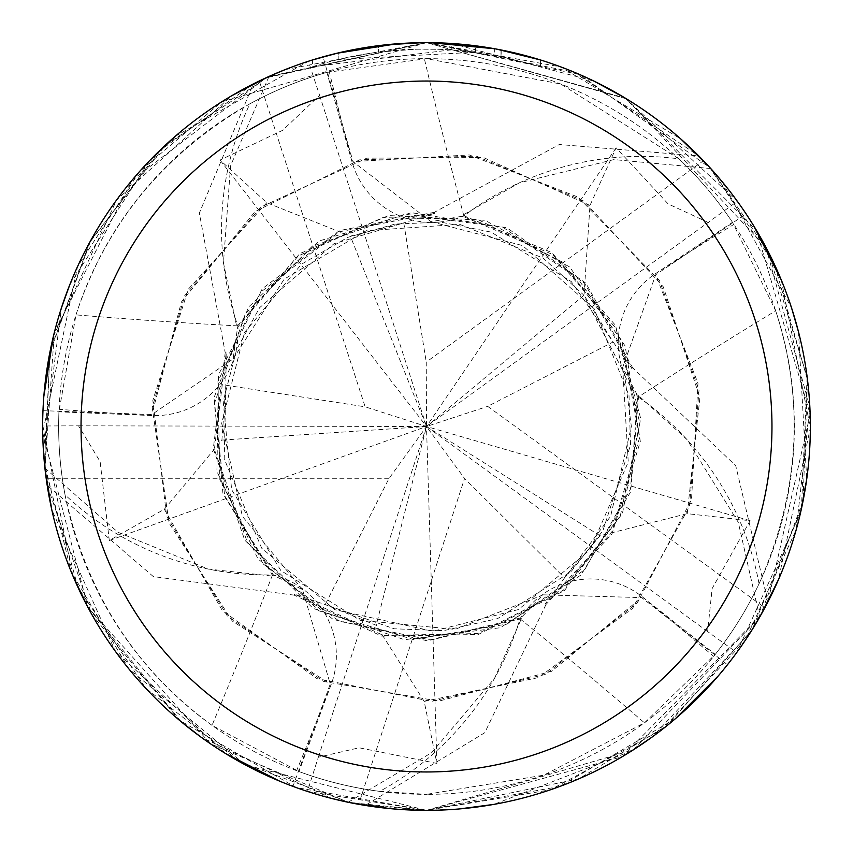 <?xml version="1.0" encoding="UTF-8"?>
<svg xmlns="http://www.w3.org/2000/svg" width="853" height="853" viewBox="0 0 853 853"><rect width="100%" height="100%" fill="white"/><g stroke="black" fill="none" stroke-linecap="round" stroke-linejoin="round"><path stroke-width="0.64" stroke-dasharray="4.26 3.2" d="M678.807 158.818L560.752 84.02L426.5 58.644A367.856 367.856 0 0 1 794.356 426.5A367.856 367.856 0 0 1 426.5 794.356L543.819 775.142L644.452 722.832L715.251 654.4L642.234 596.769A82.912 82.912 0 0 0 520.01 618.798A293.411 293.411 0 0 1 379.713 791.36A367.856 367.856 0 0 1 298.976 771.538L331.22 684.298A82.912 82.912 0 0 0 272.502 574.858A293.411 293.411 0 0 1 65.031 494.751A367.856 367.856 0 0 1 58.942 411.839L151.877 415.55A82.912 82.912 0 0 0 237.816 325.889A293.411 293.411 0 0 1 249.886 103.821A367.856 367.856 0 0 1 326.859 72.398L352.054 161.942A82.912 82.912 0 0 0 463.883 215.958A293.411 293.411 0 0 1 678.807 158.818A367.856 367.856 0 0 1 732.482 222.313L655.104 273.941A82.912 82.912 0 0 0 638.289 396.997A6495.958 1666.282 -11.4 0 1 775.676 310.78L732.482 222.313M638.289 396.997A293.411 293.411 0 0 1 759.053 583.74A367.856 367.856 0 0 1 715.251 654.4M759.053 583.74C799.442 492.735 804.976 401.752 775.676 310.78M624.844 97.86L737.344 201.297L426.5 426.5L426.255 362.088L703.437 160.705L698.799 155.96L574.293 72.249L426.5 42.65A383.85 383.85 0 0 1 810.35 426.5A383.85 383.85 0 0 1 426.5 810.35A383.85 383.85 0 0 1 42.65 426.5A383.85 383.85 0 0 1 426.5 42.65A383.85 383.85 0 0 1 810.35 426.5A383.85 383.85 0 0 1 426.5 810.35A383.85 383.85 0 0 1 42.65 426.5A383.85 383.85 0 0 1 426.5 42.65L560.816 66.918L680.758 138.932M475.388 45.774L424.933 42.65L400.473 43.535L376.12 45.966L343.994 51.628L312.454 59.987L312.454 66.694C365.713 50.018 420.028 45.198 475.388 52.225L475.388 45.774M430.413 42.671L445.49 43.119M475.388 52.225L338.204 59.518A377.452 377.452 0 0 1 378.529 52.108L416.392 49.186L439.849 49.282L463.371 50.86L501.169 56.511L540.567 66.694L501.01 56.479L451.248 49.858L451.248 43.45L496.499 49.09M540.567 59.987L540.567 66.694L540.567 59.987L494.687 48.76L494.687 55.264M439.615 42.874L440.553 42.906M461.995 44.292L467.423 44.836M369.53 46.904L338.204 52.939L338.204 59.518L338.204 52.939A383.85 383.85 0 0 1 378.529 45.657L378.529 52.108L378.529 45.657L383.21 45.102M428.067 42.65L416.392 42.778M451.248 49.858L312.454 66.694M501.01 56.479L501.01 49.954L501.01 56.479M372.825 46.425L392.284 44.175M395.312 43.919L396.741 43.802M398.639 43.663L421.936 42.682M520.01 618.798A6495.958 1666.282 60.6 0 1 644.452 722.832M379.713 791.36L426.511 794.356A367.856 367.856 0 0 1 58.644 426.5A367.856 367.856 0 0 1 426.5 58.644L326.859 72.398M272.502 574.858A6495.958 1666.282 132.6 0 1 212.024 725.359L298.976 771.538M65.031 494.751C85.854 592.121 134.849 668.987 212.024 725.359M237.816 325.889A6495.958 1666.282 -155.4 0 1 75.992 314.874L58.942 411.839M249.886 103.821C163.723 153.711 105.751 224.062 75.992 314.874M463.883 215.958A6495.958 1666.282 -83.4 0 1 424.346 58.654M675.48 718.642L559.728 786.487L426.5 810.339L633.374 749.83L759.682 617.103A383.839 383.839 0 0 1 727.47 664.732L718.375 675.8M760.567 615.557L622.061 756.792L426.5 810.35L578.739 778.864L667.142 725.551L752.111 629.759L801.425 508.772L807.119 376.866L767.817 250.867L710.73 168.531A383.839 383.839 0 0 1 746.076 213.879L753.785 225.949M781.284 279.987L810.339 427.726L778.554 579.454M451.461 43.46L594.093 81.163M703.437 160.705A383.85 383.85 0 0 1 737.344 201.297M800.338 513.581L736.736 652.545L707.617 631.572L712.127 588.581L750.128 520.714L687.23 513.655L600.011 535.759L564.558 577.854L464.554 478.469L358.686 804.315L426.5 810.35L307.389 791.403L318.329 757.229L359.124 747.782L436.907 763.403L424.176 701.401L376.205 625.281L325.217 604.574L294.68 594.285L383.583 635.517L478.096 633.544L563.343 590.223L620.334 515.713L639.857 423.077L615.983 328.362L552.883 254.567L462.518 216.172L431 221.695L352.993 161.601L323.042 56.863L336.903 53.259M358.686 804.315A383.85 383.85 0 0 1 307.389 791.403M709.536 167.209L774.588 264.729L807.503 379.83L803.057 500.956L759.991 616.57M750.597 632.169L652.161 737.013M631.444 751.056L493.898 804.39M459.213 808.953L426.5 810.35L550.27 789.846L661.47 730.029L745.287 640.315L796.222 529.692L809.86 407.233L765.877 247.157L626.369 98.799L426.521 42.65L579.891 74.627L710.314 168.062M722.256 181.817L791.552 307.848M798.504 331.881L806.714 479.173M708.406 222.516L668.166 203.952L616.111 147.825L589.967 205.466L584.028 295.245L613.115 341.968L487.681 406.359L764.864 607.741A383.85 383.85 0 0 1 736.736 652.545M764.864 607.741L767.945 601.866L810.158 414.281L756.483 230.417L625.078 98.01L426.511 42.65L265.891 77.868L132.023 180.292L54.389 332.297L44.921 468.137A383.839 383.839 0 0 1 42.981 410.677L43.834 396.378M759.682 617.103L738.271 522.281L686.974 439.562L638.588 395.621L637.394 395.803M72.868 575.796L42.65 425.978L78.529 425.828L100.121 461.601L109.301 540.503L164.33 509.241L221.908 440.095L225.842 385.204L226.184 352.982L214.359 449.478L247.498 542.636L319.097 610.876L413.204 639.462L507.034 624.097L584.71 569.687L630.516 489.014L637.66 395.76L622.669 367.494L655.722 274.741L746.076 213.879M710.73 168.531L613.936 159.586L519.413 182.819L462.667 215.244L462.475 216.417M285.19 69.605L426.5 42.65L268.983 76.461A383.839 383.839 0 0 1 323.042 56.863M268.983 76.461L230.566 165.759L223.454 262.831L236.761 326.816L237.838 327.371M564.558 577.854L545.344 603.721L611.633 532.603L639.579 437.76L621.762 340.464L562.426 262.02L477.499 219.306L382.666 217.675L298.187 256.007L237.603 327.253L233.104 358.932L151.855 414.547L42.981 410.677M44.921 468.137L117.938 532.24L208.1 569.036L273.067 576.148L273.93 575.295M613.115 341.968L631.774 368.24L584.614 283.217L503.057 227.324L405.015 214.21L312.081 246.4L245.206 313.979L214.348 403.65L224.702 495.838L273.738 575.487L302.484 589.551L330.26 684.01L292.931 786.359L279.603 781.124M396.794 43.802L426.5 42.661L221.727 101.838L139.402 171.72L77.591 266.477L42.703 432.716L87.955 607.411L210.392 743.731L348.184 802.268A383.839 383.839 0 0 1 292.931 786.359M348.184 802.268L431.746 752.613L494.569 678.263L521.407 618.67L520.874 617.583M175.238 136.309L308.381 61.277L319.608 95.355L282.599 130.349L220.053 160.055L266.797 202.737L350.348 236.121L403.768 222.9L434.518 213.271L339.089 231.845L260.741 292.142L217.952 381.334L219.85 479.663L263.46 564.153L339.217 621.208L430.083 639.857L520.991 617.828L543.244 594.84L641.669 597.601L727.47 664.732M226.418 353.025L225.224 352.79L199.357 213.069L253.341 83.925L159.394 150.832L89.416 242.881L50.092 351.276L44.399 463.115L71.236 571.862L129.027 669.083L245.536 765.013L426.5 810.35L348.792 802.396M225.213 352.779L213.293 448.678L244.704 540.077L313.062 608.37L404.461 639.707L500.327 627.723L581.181 574.869L630.623 491.872L638.588 395.621M331.049 798.291L200.913 737.067M181.156 721.713L87.934 607.368M631.551 368.336L632.659 367.824L735.712 465.653L767.945 601.866M632.67 367.824L585.947 283.239L506.821 227.762L411.381 212.685L319.011 241.058L248.49 307.101L214.146 397.391L222.942 493.588L273.067 576.148M225.587 753.572L115.24 651.127L51.777 509.689M45.113 469.907L49.794 352.779L90.834 240.311L165.621 144.935L268.418 76.717M294.786 594.104L294.2 595.149L381.707 636.125L478.341 634.493L564.409 590.585L622.466 513.346L640.688 418.471L615.408 325.228L551.752 252.573L462.667 215.244M294.2 595.149L153.348 576.585L47.182 485.325L91.815 614.459L179.343 720.188L296.119 787.532L426.479 810.35L389.821 808.591M545.184 603.54L546.016 604.446L612.017 533.871L640.326 441.47L625.174 346.041L569.655 266.968L485.048 220.309L388.563 215.542L299.787 253.629L236.761 326.816M53.355 336.498L116.69 199.89L231.579 95.824M267.362 77.186L426.5 42.65M546.016 604.446L484.813 732.684L365.223 805.424M349.922 802.63L239.981 761.985L145.692 688.2L78.092 587.6L44.985 468.755M43.407 450.608L61.427 307.922M69.925 284.39L149.861 160.396M434.55 213.506L434.401 212.29L559.291 144.52L698.799 155.96M434.412 212.29L339.526 230.587L262.308 288.698L218.475 374.808L216.918 471.421L257.937 558.896L333.192 619.459L427.396 640.827L521.407 618.67M225.842 385.204L365.159 406.828L259.291 80.982L253.341 83.925M750.128 520.714L426.5 426.5L388.84 478.757L325.217 604.574M319.608 95.355L426.5 426.5L376.205 625.281M388.84 478.757L46.222 478.757L47.182 485.325M220.053 160.055L426.5 426.5L600.011 535.759M318.329 757.229L426.5 426.5L464.554 478.469M436.907 763.403L426.5 426.5L365.159 406.828M259.291 80.982A383.85 383.85 0 0 1 308.381 61.277M46.222 478.757A383.85 383.85 0 0 1 42.65 425.978M78.529 425.828L426.5 426.5L350.348 236.121M403.768 222.9L426.255 362.088M707.617 631.572L426.5 426.5L487.681 406.359M616.111 147.825L426.5 426.5L584.028 295.245M109.301 540.503L426.5 426.5L221.908 440.095M655.104 273.941A6478.236 1661.74 -11.4 0 1 733.868 224.403M642.234 596.769A6478.236 1661.74 60.6 0 1 713.684 656.373M331.22 684.298A6478.236 1661.74 132.6 0 1 296.62 770.664M151.877 415.55A6478.236 1661.74 -155.4 0 1 59.049 409.333M352.054 161.942A6478.236 1661.74 -83.4 0 1 329.279 71.727M164.33 509.241L222.302 610.567L317.092 678.7L431.597 701.369L545.184 674.478L637.34 602.922L691.506 499.634L697.989 383.264L655.722 274.741M589.967 205.456L483.502 157.56L366.779 158.157L260.815 207.119L184.728 295.639L152.229 407.702L169.118 523.102L232.283 621.059L330.26 684.01M424.176 701.411L538.456 677.581L632.542 608.488L689.491 506.586L699.012 390.258L659.444 280.498L577.95 197.064L469.267 154.937L352.993 161.601M687.241 513.655L699.897 397.605L663.261 286.779L583.942 201.137L476.241 156.12L359.625 159.842L255.09 211.565L181.444 301.909L151.855 414.547M266.786 202.726L188.342 289.178L152.836 400.377L166.666 516.289L227.335 616.005L323.873 681.536L438.837 701.134L551.518 671.332L641.669 597.601M501.169 49.986L501.169 56.511M622.669 367.494L628.245 462.038L590.329 549.481L518.475 609.543L432.951 631.252L334.728 609.65L261.69 548.18L224.211 458.861L225.885 385.055M302.474 589.551L242.391 516.342L221.673 423.301L244.502 332.467L301.45 264.238L347.789 237.358L395.11 224.062L440.852 222.143L491.125 232.101L571.297 281.586L613.158 342.106M431 221.695L522.644 245.6L594.093 308.69L629.013 395.589L630.516 445.063L602.922 530.641L571.094 571.617L497.555 618.638L443.688 630.634L394.161 628.789L325.089 604.489M233.104 358.932L284.166 279.166L366.246 230.705L459.692 224.35L543.105 258.075L583.335 294.701L624.375 373.465L631.359 426.468L610.62 516.3L564.441 577.95M543.244 594.84L455.054 629.354L360.158 620.323L280.84 570.54L231.621 489.643L223.209 401.294L236.686 349.453L259.611 307.698L333.971 243.723L403.917 222.9"/><path stroke-width="1.28" d="M426.5 81.035A345.465 345.465 0 0 1 771.965 426.5A345.465 345.465 0 0 1 426.5 771.965A345.465 345.465 0 0 1 81.035 426.5A345.465 345.465 0 0 1 426.5 81.035M426.5 42.65A383.85 383.85 0 0 1 810.35 426.5A383.85 383.85 0 0 1 426.5 810.35A383.85 383.85 0 0 1 42.65 426.5A383.85 383.85 0 0 1 426.5 42.65L451.461 43.46M494.687 48.76L430.413 42.671M445.49 43.119L451.248 43.45M496.499 49.09L540.567 59.987M428.067 42.65L439.615 42.874M440.553 42.906L461.995 44.292M467.423 44.836L475.388 45.774M383.21 45.102L338.204 52.939L312.454 59.987M416.392 42.778L385.012 44.9L421.936 42.682M369.53 46.904L372.825 46.425M392.284 44.175L395.312 43.919M396.741 43.802L398.639 43.663M718.375 675.8L675.48 718.642M753.785 225.949L781.284 279.987M778.554 579.454L760.567 615.557M594.093 81.163L624.844 97.86M680.758 138.932L709.536 167.209M759.991 616.57L750.597 632.169M652.161 737.013L631.444 751.056M493.898 804.39L459.213 808.953M710.314 168.062L722.256 181.817M791.552 307.848L798.504 331.881M806.714 479.173L800.338 513.581M348.792 802.396L331.049 798.291M200.913 737.067L181.156 721.713M87.934 607.368L72.868 575.796M279.603 781.124L225.587 753.572M51.777 509.689L45.113 469.907M268.418 76.717L285.19 69.605M336.903 53.259L396.794 43.802M43.834 396.378L53.355 336.498M231.579 95.824L267.362 77.186M389.821 808.591L349.922 802.63M44.985 468.755L43.407 450.608M61.427 307.922L69.925 284.39M149.861 160.396L175.238 136.309"/></g></svg>
